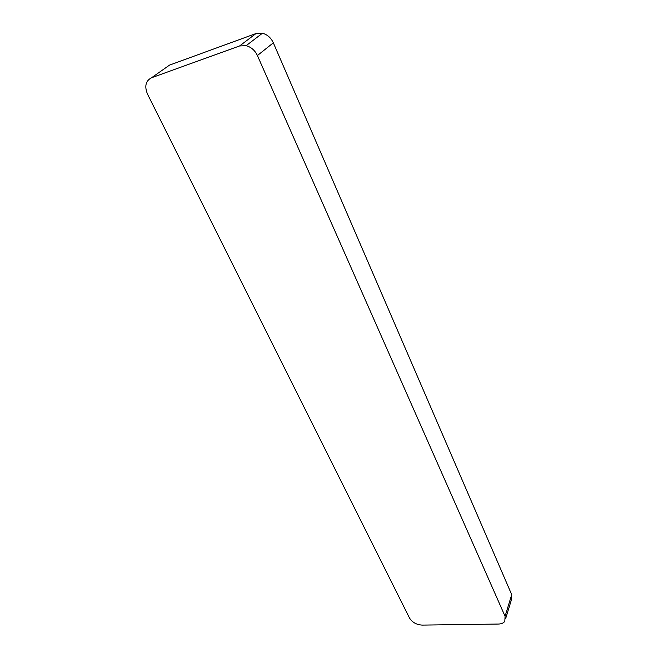 <?xml version="1.0" encoding="UTF-8"?>
<svg xmlns="http://www.w3.org/2000/svg" width="658" height="658" viewBox="0 0 658 658"><rect width="100%" height="100%" fill="white"/><g stroke="black" fill="none" stroke-linecap="round" stroke-linejoin="round"><path stroke-width="0.99" d="M256.036 33.525L262.443 33.229C267.337 34.57 270.973 37.769 273.341 42.828L511.718 594.676L505.064 616.299L504.818 621.333C503.543 623.052 501.421 623.957 498.46 624.047L422.222 625.1C416.473 624.746 412.237 622.378 409.498 617.994L147.54 94.176C144.308 86.297 145.648 80.827 151.554 77.751L169.542 65.101L256.036 33.525L239.602 45.953L151.554 77.751M505.615 618.726L511.447 599.701L511.718 594.676M273.341 42.828L257.401 55.535C254.926 50.362 251.183 47.072 246.15 45.673L239.602 45.953M257.401 55.535L505.064 616.299M262.443 33.229L246.15 45.673"/></g></svg>
